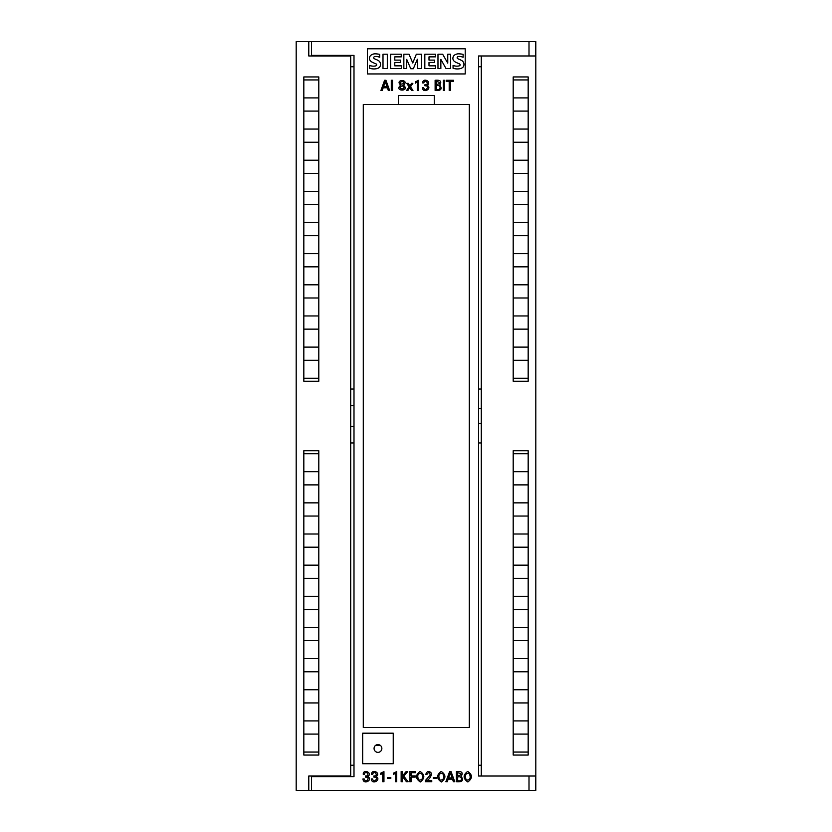 <?xml version="1.0" encoding="UTF-8"?>
<svg xmlns="http://www.w3.org/2000/svg" width="832" height="832" viewBox="0 0 832 832"><rect width="100%" height="100%" fill="white"/><g stroke="black" fill="none" stroke-linecap="round" stroke-linejoin="round"><path stroke-width="1.25" d="M513.198 755.061L528.174 755.061L528.174 450.746L513.198 450.746L513.198 755.061M318.802 222.508L303.826 222.508L303.826 204.537L318.802 204.537L318.802 253.656L303.826 253.656L303.826 266.843L318.802 266.843L318.802 253.656M318.802 752.066L303.826 752.066L303.826 734.094L318.802 734.094L318.802 755.061L303.826 755.061L303.826 752.066M513.198 565.157L528.174 565.157M528.174 547.186L513.198 547.186M318.802 689.759L303.826 689.759L303.826 671.788L318.802 671.788L318.802 720.907L303.826 720.907L303.826 734.094M513.198 160.212L528.174 160.212L528.174 142.241L513.198 142.241L513.198 191.36L528.174 191.36L528.174 173.389L513.198 173.389M318.802 97.906L303.826 97.906L303.826 79.934L318.802 79.934L318.802 129.064L303.826 129.064L303.826 142.241L318.802 142.241L318.802 129.064M380.442 745.472L375.471 745.472M513.198 253.656L528.174 253.656L528.174 235.685L513.198 235.685L513.198 284.814L528.174 284.814L528.174 266.843L513.198 266.843M318.802 471.713L303.826 471.713L303.826 453.742L318.802 453.742L318.802 502.861L303.826 502.861L303.826 516.038L318.802 516.038L318.802 502.861M350.709 776.62L350.709 55.38M481.291 776.027L481.291 55.973L535.808 55.973L535.808 776.027L481.291 776.027M478.598 442.957L481.291 442.957M481.291 389.043L478.598 389.043M353.995 389.043L350.709 389.043M350.709 442.957L353.995 442.957M481.291 765.242L478.598 765.242M353.995 765.242L350.709 765.242M350.709 66.758L353.995 66.758M478.598 66.758L481.291 66.758M350.709 776.027L308.776 776.027L308.776 790.4L529.006 790.4L529.006 776.027L478.598 776.027L478.598 55.973L529.006 55.973L529.006 41.6L308.776 41.6L308.776 55.973L350.709 55.973M308.776 790.4L296.192 790.4L296.192 41.6L308.776 41.6M535.808 776.027L535.808 790.4L529.006 790.4M535.808 55.973L535.808 41.6L529.006 41.6M478.598 423.342L481.291 423.342M481.291 408.658L478.598 408.658M350.709 426.338L353.995 426.338M353.995 405.662L350.709 405.662M303.826 381.254L318.802 381.254L318.802 378.258L303.826 378.258L303.826 381.254M318.802 360.287L318.802 347.11L303.826 347.11L303.826 360.287L318.802 360.287L318.802 378.258M318.802 329.139L318.802 315.962L303.826 315.962L303.826 329.139L318.802 329.139L318.802 347.11M318.802 297.991L318.802 284.814L303.826 284.814L303.826 297.991L318.802 297.991L318.802 315.962M318.802 204.537L318.802 191.36L303.826 191.36L303.826 204.537M318.802 173.389L318.802 160.212L303.826 160.212L303.826 173.389L318.802 173.389L318.802 191.36M318.802 79.934L318.802 76.939L303.826 76.939L303.826 79.934M303.826 97.906L303.826 111.093L318.802 111.093M303.826 222.508L303.826 235.685L318.802 235.685M513.198 658.611L528.174 658.611M528.174 640.64L513.198 640.64M318.802 627.463L303.826 627.463L303.826 609.492L318.802 609.492L318.802 658.611L303.826 658.611L303.826 671.788M513.198 502.861L528.174 502.861M528.174 484.89L513.198 484.89M303.826 191.36L303.826 173.389M303.826 129.064L303.826 111.093M513.198 315.962L528.174 315.962L528.174 297.991L513.198 297.991L513.198 347.11L528.174 347.11L528.174 360.287L513.198 360.287L513.198 347.11M513.198 534.009L528.174 534.009M528.174 516.038L513.198 516.038M513.198 97.906L528.174 97.906L528.174 79.934L513.198 79.934L513.198 129.064L528.174 129.064L528.174 111.093L513.198 111.093M513.198 222.508L528.174 222.508L528.174 204.537L513.198 204.537L513.198 235.685M513.198 752.066L528.174 752.066M528.174 734.094L513.198 734.094M318.802 596.315L303.826 596.315L303.826 578.344L318.802 578.344L318.802 609.492M513.198 689.759L528.174 689.759M528.174 671.788L513.198 671.788M513.198 596.315L528.174 596.315M528.174 578.344L513.198 578.344M513.198 627.463L528.174 627.463M528.174 609.492L513.198 609.492M303.826 347.11L303.826 329.139M513.198 471.713L528.174 471.713M528.174 453.742L513.198 453.742M318.802 734.094L318.802 720.907M318.802 671.788L318.802 658.611M318.802 578.344L318.802 565.157L303.826 565.157L303.826 578.344M318.802 547.186L318.802 534.009L303.826 534.009L303.826 547.186L318.802 547.186L318.802 565.157M318.802 453.742L318.802 450.746L303.826 450.746L303.826 453.742M303.826 471.713L303.826 484.89L318.802 484.89M303.826 596.315L303.826 609.492M303.826 627.463L303.826 640.64L318.802 640.64M303.826 689.759L303.826 702.936L318.802 702.936M303.826 534.009L303.826 516.038M318.802 516.038L318.802 534.009M513.198 720.907L528.174 720.907M528.174 702.936L513.198 702.936M303.826 284.814L303.826 266.843M318.802 266.843L318.802 284.814M303.826 565.157L303.826 547.186M303.826 253.656L303.826 235.685M303.826 160.212L303.826 142.241M318.802 142.241L318.802 160.212M528.174 381.254L513.198 381.254L513.198 378.258L528.174 378.258L528.174 381.254M513.198 297.991L513.198 284.814M513.198 204.537L513.198 191.36M513.198 142.241L513.198 129.064M513.198 79.934L513.198 76.939L528.174 76.939L528.174 79.934M528.174 97.906L528.174 111.093M528.174 129.064L528.174 142.241M528.174 160.212L528.174 173.389M528.174 191.36L528.174 204.537M528.174 222.508L528.174 235.685M528.174 253.656L528.174 266.843M528.174 284.814L528.174 297.991M528.174 315.962L528.174 329.139L513.198 329.139M303.826 720.907L303.826 702.936M303.826 502.861L303.826 484.89M528.174 378.258L528.174 360.287M513.198 360.287L513.198 378.258M303.826 658.611L303.826 640.64M303.826 315.962L303.826 297.991M528.174 347.11L528.174 329.139M303.826 378.258L303.826 360.287M387.317 68.578L383.001 68.578L383.001 54.205L387.317 54.205L387.317 68.578M435.604 68.578L424.83 68.578L424.83 54.205L435.458 54.205L435.458 56.867L429 56.867L429 60.102L434.595 60.102L434.595 62.473L429 62.473L429 65.842L435.604 65.842L435.604 68.578M376.678 68.682A14.383 14.383 0 0 1 369.637 68.286L369.637 65.416A9.849 9.849 0 0 0 375.242 65.988A3.359 3.359 0 0 0 376.251 65.686A1.03 1.03 0 0 0 375.96 63.866A52.406 52.406 0 0 0 374.234 63.118A32.136 32.136 0 0 1 372.081 62.109A6.552 6.552 0 0 1 370.646 61.1A3.744 3.744 0 0 1 369.637 57.221A3.39 3.39 0 0 1 370.24 55.931A4.784 4.784 0 0 1 371.509 54.818A7.155 7.155 0 0 1 375.606 53.841A27.414 27.414 0 0 1 379.694 54.35L379.694 57.221A14.04 14.04 0 0 0 376.678 56.503A6.656 6.656 0 0 0 374.452 56.649A1.238 1.238 0 0 0 373.807 58.23A2.621 2.621 0 0 0 374.379 58.698A8.164 8.164 0 0 0 375.846 59.363A20.738 20.738 0 0 1 378.55 60.674A4.545 4.545 0 0 1 379.558 67.215A6.354 6.354 0 0 1 376.678 68.682M413.327 68.723L410.738 68.723L406.723 59.384L406.723 68.578L403.842 68.578L403.842 54.205L409.022 54.205L412.755 62.972L416.343 54.205L421.522 54.205L421.522 68.578L417.352 68.578L417.352 59.238L413.327 68.723M460.106 68.682A14.383 14.383 0 0 1 453.066 68.286L453.066 65.416A9.849 9.849 0 0 0 458.671 65.988A3.359 3.359 0 0 0 459.68 65.686A1.03 1.03 0 0 0 459.389 63.866A52.406 52.406 0 0 0 457.673 63.118A32.136 32.136 0 0 1 455.51 62.109A6.552 6.552 0 0 1 454.074 61.1A3.744 3.744 0 0 1 453.066 57.221A3.39 3.39 0 0 1 453.669 55.931A4.784 4.784 0 0 1 454.938 54.818A7.155 7.155 0 0 1 459.035 53.841A27.414 27.414 0 0 1 463.133 54.35L463.133 57.221A14.04 14.04 0 0 0 460.106 56.503A6.656 6.656 0 0 0 457.881 56.649A1.238 1.238 0 0 0 457.236 58.23A2.621 2.621 0 0 0 457.808 58.698A8.164 8.164 0 0 0 459.285 59.363A20.738 20.738 0 0 1 461.978 60.674A4.545 4.545 0 0 1 462.987 67.215A6.354 6.354 0 0 1 460.106 68.682M450.622 68.578L446.025 68.578L440.856 59.384L440.856 68.578L437.975 68.578L437.975 54.205L442.645 54.205L447.751 63.118L447.751 54.205L450.622 54.205L450.622 68.578M401.398 68.578L390.624 68.578L390.624 54.205L401.253 54.205L401.253 56.867L394.784 56.867L394.784 60.102L400.39 60.102L400.39 62.473L394.784 62.473L394.784 65.842L401.398 65.842L401.398 68.578M367.38 73.944L465.213 73.944L465.213 48.786L367.38 48.786L367.38 73.944M381.857 748.467A3.89 3.89 0 0 1 376.012 751.837A3.89 3.89 0 0 1 376.012 745.098A3.89 3.89 0 0 1 381.857 748.467M393.234 763.745L393.234 733.19L362.679 733.19L362.679 763.745L393.234 763.745M311.47 41.6L311.47 55.38L353.995 55.38L353.995 776.62L311.47 776.62L311.47 790.4M398.33 104.499L398.33 95.514L434.273 95.514L434.273 104.499L469.31 104.499L469.31 727.501L363.282 727.501L363.282 104.499L434.273 104.499M387.65 777.442L387.65 778.398L390.811 778.398L390.811 777.442L387.65 777.442M415.324 81.9L415.324 83.169L417.279 81.9L417.279 90.459L418.486 90.459L418.486 80.33L415.324 81.9M391.29 80.267L391.29 90.459L392.517 90.459L392.517 80.267L391.29 80.267M425.433 781.747L425.433 780.53L430.154 775.112C429.78 772.075 428.73 771.805 427.003 774.311L425.807 774.311C427.118 770.858 429 770.515 431.465 773.292C431.246 776.402 429.738 778.846 426.93 780.634L431.756 780.634L431.756 781.747L425.433 781.747M393.474 773.188L393.474 774.457L395.481 773.198L395.481 781.747L396.708 781.747L396.708 771.618L393.474 773.188M400.733 85.124C394.025 79.113 410.145 79.123 403.437 85.134C410.966 91.728 393.214 91.738 400.733 85.124M401.596 81.318C396.781 86.403 408.554 83.221 401.596 81.318M402.282 85.727C394.971 89.232 408.741 90.501 402.282 85.727M406.588 90.459L407.93 90.459L409.708 87.578L411.507 90.459L412.963 90.459L410.509 86.757L412.859 83.356L411.538 83.356L409.895 85.977L408.273 83.356L406.754 83.356L409.105 86.83L406.588 90.459M467.678 771.41C462.883 775.06 462.946 778.575 467.865 781.986C472.649 778.274 472.586 774.758 467.678 771.41M469.217 773.282C465.379 773.157 464.412 775.424 466.315 780.094C470.142 780.218 471.11 777.951 469.217 773.282M422.417 87.672L423.644 87.672C425.194 92.903 430.518 85.353 424.954 85.821L424.954 84.677C430.134 84.978 425.09 78.083 423.831 82.919L422.666 82.919C422.864 77.022 432.349 81.921 427.107 85.249C432.796 88.462 422.926 94.089 422.417 87.672M401.149 771.566L401.149 781.747L402.397 781.747L402.397 776.308L406.442 781.747L408.106 781.747L403.759 776.1L407.753 771.566L406.151 771.566L402.397 775.986L402.397 771.566L401.149 771.566M441.178 771.41C436.384 775.06 436.446 778.575 441.366 781.986C446.15 778.274 446.087 774.758 441.178 771.41M442.718 773.282C438.88 773.157 437.923 775.424 439.826 780.094C443.654 780.218 444.621 777.951 442.718 773.282M433.285 777.442L433.285 778.398L436.446 778.398L436.446 777.442L433.285 777.442M457.673 772.72L457.673 775.861C462.28 774.821 462.28 773.781 457.673 772.72M457.673 777.046L457.673 780.593C462.748 782.267 462.727 775.434 457.673 777.046M456.414 781.747L456.414 771.566C461.843 771.066 463.414 772.668 461.126 776.381C463.975 780.385 462.405 782.174 456.414 781.747M436.353 81.422L436.353 84.573C440.866 83.533 440.866 82.482 436.353 81.422M436.353 85.758L436.353 89.305C441.324 90.958 441.314 84.178 436.353 85.758M435.126 80.267L435.126 90.459C441.012 90.865 442.551 89.076 439.733 85.082C442 81.401 440.471 79.789 435.126 80.267M371.29 778.97L372.549 778.97C374.14 784.212 379.538 776.662 373.89 777.109L373.89 775.975C379.163 776.287 374.026 769.35 372.736 774.207L371.55 774.207C371.758 768.31 381.42 773.198 376.095 776.537C381.878 779.761 371.831 785.398 371.29 778.97M420.087 771.41C415.293 775.06 415.355 778.575 420.274 781.986C425.048 778.274 424.986 774.758 420.087 771.41M421.626 773.282C417.789 773.157 416.822 775.424 418.725 780.094C422.552 780.218 423.519 777.951 421.626 773.282M448.573 777.941L450.33 772.876L452.088 777.941L448.573 777.941M445.879 781.747L447.262 781.747L448.178 779.095L452.483 779.095L453.409 781.747L454.771 781.747L451.017 771.566L449.634 771.566L445.879 781.747M446.191 80.267L446.191 81.422L449.197 81.422L449.197 90.459L450.424 90.459L450.424 81.422L453.43 81.422L453.43 80.267L446.191 80.267M443.342 80.267L443.342 90.459L444.558 90.459L444.558 80.267L443.342 80.267M409.812 771.566L409.812 781.747L411.06 781.747L411.06 777.088L415.23 777.088L415.23 775.934L411.06 775.934L411.06 772.72L415.459 772.72L415.459 771.566L409.812 771.566M362.95 778.97L364.208 778.97C365.799 784.212 371.197 776.662 365.55 777.109L365.55 775.975C370.833 776.287 365.685 769.35 364.395 774.207L363.21 774.207C363.418 768.31 373.079 773.198 367.754 776.537C373.537 779.761 363.49 785.398 362.95 778.97M383.562 86.642L385.278 81.588L387.005 86.642L383.562 86.642M380.921 90.459L382.283 90.459L383.167 87.797L387.39 87.797L388.294 90.459L389.626 90.459L385.944 80.267L384.602 80.267L380.921 90.459M380.713 773.188L380.713 774.457L382.72 773.198L382.72 781.747L383.947 781.747L383.947 771.618L380.713 773.188M535.506 55.973L535.506 41.6M535.506 776.027L535.506 790.4"/></g></svg>
